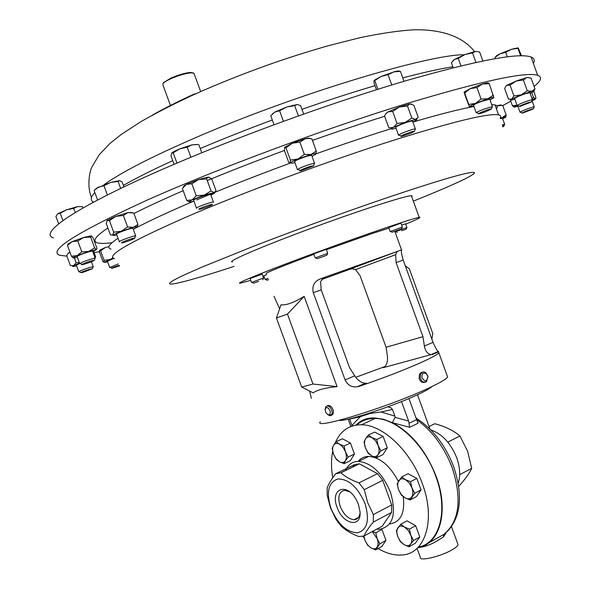 <?xml version="1.0" encoding="UTF-8"?>
<svg xmlns="http://www.w3.org/2000/svg" width="591" height="591" viewBox="0 0 591 591"><rect width="100%" height="100%" fill="white"/><g stroke="black" fill="none" stroke-linecap="round" stroke-linejoin="round"><path stroke-width="0.89" d="M360.082 512.789C359.483 517.184 357.481 519.489 354.068 519.703C348.306 519.046 343.674 514.584 340.18 506.317C337.387 496.75 338.99 491.417 344.974 490.323L349.547 491.742M358.434 504.396L360.037 511.717C361.633 528.494 342.773 524.527 337.121 507.373C329.66 488.823 346.806 481.68 356.41 499.964L358.434 504.396M327.222 405.891L328.648 405.382C330.716 405.722 332.238 407.332 333.213 410.22C333.745 413.131 333.117 414.801 331.315 415.214M327.673 414.646L329.889 415.732C331.861 415.517 332.534 413.87 331.92 410.797C330.967 407.901 329.483 406.268 327.488 405.891L325.855 406.615L325.139 409.171M330.251 411.203C328.064 406.94 326.343 406.416 325.094 409.637L325.811 412.548C328.818 416.034 330.295 415.591 330.251 411.203M390.156 231.576L402.36 227.077L401.562 228.857M400.942 223.154L388.723 227.624L390.141 231.539M392.513 232.108L401.548 228.887L392.513 232.108M265.13 279.506L267.959 278.339M266.615 274.652L263.785 275.842L265.123 279.477M268.469 279.735L267.014 280.215L268.41 279.58M315.195 257.927L327.71 253.332L326.897 255.149M326.247 249.306L313.718 253.871L315.18 257.89M317.795 258.548L326.882 255.186L317.795 258.548M395.445 231.731L406.918 227.505L406.165 229.168M405.581 223.819L401.636 225.082M401.636 230.719L406.157 229.197L401.636 230.719M251.515 282.432L263.586 278.021L262.803 279.765M262.175 274.15L250.089 278.531L251.5 282.395M258.562 281.442L253.554 283.17L258.562 281.442M232.47 261.931C225.592 262.197 259.634 247.385 309.115 229.072C358.538 210.751 406.01 195.422 411.38 195.754L412.082 195.872L411.72 196.692M250.747 280.333L240.249 283.185C233.659 284.227 267.996 270.264 317.493 252.069C366.93 233.873 414.136 217.872 419.218 217.407L419.869 217.392C420.474 217.761 415.754 220.007 405.699 224.129M263.882 276.1L262.995 276.389M330.908 508.238C326.062 492.148 328.367 482.389 337.816 478.954C348.712 478.939 357.769 487.117 364.994 503.488C369.84 520.176 367.343 529.95 357.496 532.816C346.599 532.232 337.734 524.04 330.908 508.238M372.234 531.582L377.154 538.674C378.38 542.279 378.351 545.131 377.058 547.222C375.61 549.098 373.556 549.29 370.904 547.813L368.348 545.685L366.161 542.693L364.876 539.945L363.997 535.993L382.155 526.263L391.589 512.404L373.29 522.097C368.725 527.534 365.622 532.166 363.997 535.993L358.767 536.554C351.379 533.762 345.476 530.23 341.044 525.975L335.991 519.334L330.509 507.891L327.207 495.339L327.155 487.989C328.522 484.022 331.396 479.257 335.784 473.687L340.904 472.793C345.351 476.811 351.372 480.173 358.973 482.877L364.27 489.658L367.705 502.69L373.364 514.569L391.707 504.943L382.732 480.335L377.457 473.657L359.365 463.809L354.208 464.74L352.901 466.86M376.696 529.189L379.466 529.322C393.067 526.492 396.731 514.111 390.466 492.163C382.421 473.273 371.776 463.004 358.545 461.372C352.502 461.46 348.165 464.489 345.528 470.451M398.334 481.377C390.016 465.73 380.168 457.412 368.769 456.407C364.418 456.437 360.879 458.091 358.161 461.372M356.373 464.075L355.686 465.501M418.339 547.096C439.711 543.402 448.709 510.69 435.87 476.59C424.537 444.358 396.502 418.28 375.1 418.48C367.89 418.376 361.766 420.556 356.728 425.01M378.055 548.559C386.189 553.309 393.983 555.466 401.444 555.023C425.092 554.454 436.195 520.272 422.329 483.645C410.885 451.118 382.798 424.693 361.47 424.774C349.207 424.796 340.49 430.773 335.311 442.711M332.703 451.332C331.115 459.333 331.13 468.146 332.733 477.772M425.564 381.852L423.769 382.178M431.925 386.558C430.174 388.376 425.173 391.19 416.921 395.002C391.914 406.697 344.856 421.937 339.057 420.356M429.044 426.532L434.836 423.732C445.407 426.576 453.777 430.662 459.953 435.995L467.621 451.243L471.684 468.331L459.68 474.676M446.286 532.506L443.627 536.761C434.097 543.351 425.897 546.919 419.026 547.458M458.188 483.179C460.574 475.91 460.108 467.503 456.784 457.966C450.8 443.184 442.105 433.816 430.691 429.871M428.697 542.907L444.196 534.212M394.877 416.101L392.446 409.437L381.121 411.993L394.877 416.101L395.032 417.372L408.595 421.021L409.046 423.252L416.603 419.654L418.118 423.208L409.578 427.293L392.372 422.661C411.506 432.952 426.111 450.911 436.21 476.538C449.345 511.385 439.785 544.651 417.711 547.731M533.385 63.377C535.047 60.43 534.286 58.302 531.102 57.009C519.009 52.496 477.831 60.245 407.576 80.25C338.658 100.433 249.092 132.524 179.265 162.119C80.923 203.688 37.314 232.965 53.397 237.922M84.794 237.154L90.815 236.149M194.217 73.964L193.944 73.203L191.115 72.826C185.434 73.38 178.652 75.353 170.769 78.758C166.825 80.561 164.268 82.112 163.094 83.427L162.924 84.934L170.518 105.678M163.02 83.508L163.478 82.614L170.843 78.13C178.416 74.872 184.924 72.974 190.376 72.442L193.22 72.922M520.073 112.312C521.388 111.16 525.51 109.438 532.447 107.163L534.257 106.801L533.407 108.788M531.9 109.054L533.355 108.899L522.437 113.132C522.149 112.645 525.303 111.285 531.9 109.054M297.517 169.787L299.105 168.516C305.835 165.524 310.984 163.796 314.56 163.323L313.585 165.731M311.708 155.492L311.62 155.248C308.029 155.669 302.88 157.391 296.157 160.42L294.584 161.735L297.436 169.565M301.122 169.853C308.037 166.891 312.159 165.583 313.481 165.945L300.693 170.799C299.29 171.035 299.438 170.718 301.122 169.853M78.802 271.86C79.327 271.129 82.851 269.695 89.367 267.575L93.238 266.681L92.381 268.639M79.63 263.453L76.35 265.219L78.758 271.742M83.9 272.037L81.255 272.732C80.339 272.54 82.999 271.409 89.234 269.341L92.322 268.765L83.9 272.037M398.615 135.391C398.149 135.14 399.708 134.26 403.276 132.731C409.349 130.293 413.382 129.015 415.377 128.897L414.409 131.283M412.592 121.192L412.511 120.963C410.501 121.044 406.468 122.307 400.395 124.76C396.827 126.304 395.283 127.205 395.748 127.479L398.533 135.176M404.636 134.32C410.804 131.896 414.032 130.951 414.321 131.483L410.546 133.374L401.681 136.366C399.944 136.602 400.934 135.923 404.636 134.32M79.726 263.719C81.233 262.411 85.806 260.646 93.444 258.422L95.188 258.164L94.272 260.262M92.617 251.197L90.815 251.271C83.154 253.465 78.581 255.238 77.096 256.59L79.667 263.564M83.257 264.465L82.437 264.642C78.884 265.329 88.443 261.458 92.817 260.446L94.205 260.417C91.812 261.732 88.17 263.076 83.257 264.465M502.335 124.856L504.662 124.324L503.857 126.179M504.057 124.849L502.49 125.602M502.468 118.237L500.363 118.562M502.638 126.385L503.813 126.267L502.719 126.88M109.712 267.501L118.045 264M113.76 258.43L107.422 261.281L109.675 267.398M119.574 265.847L111.943 268.314C110.945 268.314 112.8 267.464 117.513 265.787L119.079 265.27M517.199 105.626C517.613 104.851 521.218 103.248 528.014 100.817L532.395 99.687L531.486 101.829M529.898 92.743L525.458 93.681C518.654 96.104 515.057 97.729 514.658 98.549L517.147 105.479M527.918 102.708L531.427 101.97L519.799 106.506C518.691 106.35 521.402 105.08 527.918 102.708M196.522 208.342L196.515 208.047C197.608 206.724 212.28 201.546 213.425 202.078L213.41 202.388M210.603 194.365L210.514 194.136C209.354 193.538 194.675 198.709 193.597 200.09L196.441 208.121M198.82 209.184C199.987 207.884 214.297 203.09 212.361 204.641L212.354 204.649C209.125 206.436 204.9 208.002 199.662 209.347L198.82 209.184M476.302 112.918C476.095 112.453 478.799 111.138 484.398 108.966L492.414 106.624L491.468 108.907M489.754 99.236L481.658 101.349C476.058 103.528 473.361 104.866 473.583 105.368L476.235 112.741M484.975 110.753C489.429 109.136 491.564 108.581 491.387 109.069L484.893 112.031L479.153 113.849C477.521 113.952 479.464 112.918 484.975 110.753M119.589 241.845L119.36 241.83C117.277 241.608 133.219 235.728 135.509 235.875L134.755 238.136M132.982 228.495L132.716 228.274C130.404 228.067 114.455 233.955 116.567 234.235L119.293 241.645M121.761 242.879C119.035 243.056 132.524 238.003 134.526 238.092L134.667 238.321C131.49 240.027 127.375 241.52 122.322 242.805L121.761 242.879M66.923 256.132L59.824 255.327C47.332 251.02 76.18 232.728 146.383 200.46C216.838 168.93 325.006 128.639 407.546 103.351C482.352 80.908 525.724 71.555 537.655 75.301C542.457 77 541.267 80.716 534.079 86.449M510.816 101.216L502.742 105.567M388.908 228.141L371.022 233.91L326.387 249.698M401.725 249.86L320.551 278.775C314.249 281.286 311.834 285.926 313.296 292.7L345.107 379.939C347.611 385.177 351.645 387.46 357.215 386.795L359.69 386.189C381.712 378.624 401.208 371.163 418.177 363.805C430.344 358.434 437.244 354.777 438.869 352.834L438.271 351.49C436.919 350.441 435.168 347.39 433.026 342.344L403.188 260.033C401.422 253.812 400.934 250.414 401.725 249.86L397.204 251.47L395.675 254.647L396.096 262.611L403.188 260.033M422.306 372.204L420.674 372.832L419.477 374.354L419.115 378.306C420.282 381.616 422.181 382.946 424.811 382.311M320.359 421.73C312.129 430.344 387.002 407.554 427.234 388.752C439.32 383.175 446.116 379.259 447.631 376.999L447.121 375.588M384.992 366.523L355.73 377.302M321.77 279.484L350.219 269.134M427.943 376.208L425.889 372.825L424.368 372.042L422.801 372.027L420.519 374.088L420.238 378.026C421.649 381.786 423.732 382.998 426.488 381.675L427.943 376.208M427.825 376.223L426.251 373.638C423.208 372.315 421.767 373.638 421.944 377.612C424.803 382.037 426.805 381.779 427.943 376.836L427.825 376.223M313.873 254.307C280.053 266.969 264.184 273.441 266.268 273.722M279.609 308.864L274.025 296.29M311.391 398.364L309.618 391.065M331.943 414.202L330.303 415.052M301.705 387.083L313.2 392.867C317.108 389.912 325.065 387.836 337.084 386.625L304.151 296.357C293.956 302.614 286.243 305.421 281.02 304.793L276.44 317.98L287.462 314.102L313.008 384.024L301.705 387.083L276.44 317.98M284.493 147.388L292.25 143.244L299.844 142.121L304.313 154.391L310.977 154.495L297.982 158.994C293.513 160.848 290.92 162.17 290.211 162.968L292.442 163.153L294.887 162.569M312.011 156.327L315.963 154.044C316.451 153.32 314.789 153.468 310.977 154.495L316.318 151.104L311.893 138.922L308.524 138.434L305.259 138.759L292.25 143.244L285.963 147.861L290.41 160.08L297.982 158.994L304.313 154.391M299.844 142.121L305.259 138.759L307.889 138.154L310.297 138.464M92.861 251.855L96.37 249.638L88.798 251.389L77.17 255.6L81.787 251.832L77.79 240.995L72.036 241.697L68.031 244.12M67.98 244.201L67.455 245.472L72.036 241.697L83.671 237.493L91.346 235.875M113.413 258.267L104.009 262.315L104.075 260.276L100.603 250.865L99.547 250.296M107.614 261.791L105.043 262.411L102.967 261.658L99.524 252.335L99.569 250.259L105.501 247.422L108.966 246.661M183.735 186.593L184.008 185.825L186.453 184.385L191.839 183.742L196.264 195.828L204.294 195.096L192.127 199.869C189.157 201.332 188.463 202.041 190.029 201.989L193.914 201.213M210.898 195.17L214.518 193.227L214.178 192.533L204.294 195.096L211.039 190.923L206.628 178.874L198.613 179.575L186.453 184.385L182.368 188.463L186.763 200.445L192.127 199.869L196.264 195.828M191.839 183.742L198.613 179.575L206.857 177.33L209.199 177.234M106.905 220.746L107.281 220.34L109.453 220.672L113.701 232.204L121.258 231.236L112.637 235.152L114.292 235.565L116.841 234.974M133.256 229.234L136.787 227.395C137.747 226.597 136.617 226.582 133.403 227.35L121.258 231.236L127.612 226.974L123.356 215.427L115.799 216.395L107.289 220.332L106.188 223.391L110.391 234.804L112.637 235.152L113.701 232.204M109.453 220.672L115.799 216.395L127.966 212.568L131.645 212.516M99.458 251.633L94.132 252.697M464.157 92.085L470.192 88.643L482.529 83.996L489.259 83.745L493.869 97.618C493.781 97.168 491.771 97.559 487.841 98.771L475.504 103.403C471.566 105.139 469.535 106.269 469.409 106.794L473.842 106.099M488.122 83.523L488.602 82.962L486.637 82.91L482.529 83.996L476.944 87.549L481.089 99.059L487.841 98.771L493.382 95.203M505.83 86.242L506.805 85.318L516.172 81.026L527.29 77.451L531.124 78.204L534.966 88.901L533.747 91.14M528.834 77.517L526.729 77.539L523.404 79.962L527.275 90.741L531.686 91.354L521.144 94.878L511.747 99.081C510.277 99.975 510.439 100.241 512.212 99.894L514.887 99.192M496.854 105.885L500.451 104.91L502.764 105.59L506.125 114.942L505.822 116.966M385.886 113.708L387.947 111.943L399.464 106.978L407.502 106.025L411.853 118.067L415.658 119.352L405.064 122.47L393.517 127.353C390.991 128.742 390.725 129.311 392.712 129.052L396.044 128.284M412.88 121.997L416.522 119.966L415.658 119.352L418.192 117.217L413.885 105.294L410.095 103.942L409.024 104.112L399.464 106.978L392.66 111.389L397.019 123.43L405.064 122.47L411.853 118.067M409.024 104.112L411.299 104.046M69.982 252.32L67.906 253.605M68.142 253.207L69.937 252.187M127.612 226.974L133.403 227.35L137.939 224.447L137.142 227.003M123.356 215.427L127.966 212.568L133.729 213.011L137.939 224.447M490.02 99.968L493.854 97.685M464.482 91.694L464.142 92.174L464.799 94.582L469.409 106.794L468.774 104.444L475.504 103.403L481.089 99.059M464.231 92.152L464.659 93.009L470.192 88.643L476.944 87.549M464.659 93.009L468.774 104.444M488.602 82.962L489.259 83.745M189.246 201.893L186.763 200.445M211.039 190.923L214.178 192.533L216.033 190.716L211.674 178.807L208.542 177.13L207.448 177.588L206.628 178.874M530.134 93.393L533.525 91.531L531.686 91.354L534.966 88.901M506.095 85.821L504.67 88.517L508.496 99.162L511.747 99.081L513.919 95.919L521.144 94.878L527.275 90.741M505.94 86.094L506.805 85.318L510.063 85.163L516.172 81.026L523.404 79.962M510.063 85.163L513.919 95.919M104.075 260.276L109.97 259.538L112.888 257.883M100.603 250.865L105.501 247.422M502.653 118.739L505.711 117.099C506.169 116.612 504.95 116.804 502.062 117.675L500.23 118.259M502.062 117.675L506.125 114.942M496.883 105.922L501.663 105.397M73.173 257.957L71.437 256.25L77.17 255.6C73.89 257.011 72.604 257.809 73.299 257.986L77.34 257.24M96.37 249.638L96.968 248.346L93.031 237.685L91.287 235.853L90.659 237.087L94.626 247.865L96.37 249.638M81.787 251.832L88.798 251.389L94.626 247.865M67.455 245.472L71.437 256.25M77.79 240.995L83.671 237.493L90.659 237.087M386.248 113.044L384.512 115.91L388.819 127.833L393.517 127.353L397.019 123.43M385.768 113.908L387.947 111.943L392.66 111.389M409.223 104.201L407.502 106.025M79.512 263.128L73.786 265.573C72.205 266.423 72.257 266.704 73.949 266.415L76.564 265.795M94.981 257.61L95.639 256.797L93.681 251.485M74.363 257.912L76.113 262.64L73.786 265.573L70.425 265.625L66.731 255.622L67.928 253.576M76.113 262.64L79.32 262.626M284.892 146.96L284.352 150.299L288.748 162.37L290.211 162.968L290.41 160.08M316.318 151.104L316.045 153.926M284.788 147.152L285.963 147.861M532.136 100.876L535.335 99.148L535.291 98.778L532.299 99.421M514.118 107.06L512.419 105.671L517.036 105.183C514.48 106.424 513.586 107.052 514.355 107.104L517.908 106.277M531.989 98.564L533.437 97.301L535.291 98.778L535.985 97.98L533.821 91.036M531.752 92.595L533.437 97.301M510.196 99.48L512.419 105.671M107.37 194.986L103.957 185.714L110.628 182.456L118.082 181.422L119.714 180.624L122.138 182.021L123.925 186.882M120.667 188.448L118.082 181.422M97.596 200.009L94.109 190.546L98.608 187.029L103.957 185.714M94.516 190.117L94.109 190.546M119.714 180.624L110.628 182.456L96.946 188.019M95.299 189.356L97.109 187.82M482.84 60.947L479.633 52.008L475.696 51.365L472.519 52.924L475.925 62.402M460.958 65.845L458.261 58.339L464.984 54.535L472.519 52.924M453.201 67.751L451.398 62.727L454.413 59.455L458.261 58.339M475.696 51.365L464.984 54.535L454.413 59.455L452.957 60.681M190.908 157.236L187.214 147.159L191.883 144.898L198.007 144.514M201.775 152.766L198.79 144.61M176.953 163.101L173.185 152.818L179.767 148.836L187.214 147.159M174.094 164.32L170.976 155.802L171.649 153.165L173.185 152.818M197.239 144.448L191.861 144.891L179.767 148.836L173.577 151.732L172.779 152.714M171.715 153.084L173.577 151.732M521.461 55.761L518.255 47.974L517.967 48.351L520.627 55.768M507.337 56.788L505.726 52.296L511.488 49.289L517.967 48.351M495.369 58.575L494.97 57.467L499.956 53.862L505.726 52.296M495.376 57.046L494.97 57.467M518.071 47.878L511.488 49.289L499.956 53.862L496.514 55.731L495.561 56.921M62.934 220.569L60.238 213.248L66.584 209.783L73.69 208.394L77.783 206.547L82.585 206.776L83.021 207.943M75.22 212.524L73.69 208.394M58.664 223.826L55.916 216.402L57.689 213.794L60.238 213.248M77.783 206.547L66.584 209.783L57.689 213.794M403.985 81.307L400.395 71.371L399.597 71.326M391.752 84.978L388.028 74.68L393.813 71.866L400.395 71.371M377.908 89.256L374.775 80.605L380.966 76.498L388.028 74.68M376.452 89.714L374.059 83.117L374.007 80.723L374.775 80.605M399.486 71.319C399.235 70.802 397.536 70.935 394.382 71.718L380.966 76.498L374.147 80.457M298.411 115.925L294.665 105.634L297.229 104.474L300.612 105.656L303.663 114.056M283.436 121.31L279.595 110.753L286.709 107.015L294.665 105.634M274.039 124.753L270.781 115.806L274.741 112.12L279.595 110.753M297.229 104.474L286.709 107.015L274.741 112.12L272.34 113.997M325.419 277.046L324.06 277.674L320.581 281.53L321.194 289.834L349.525 367.58L354.711 375.832C357.681 380.249 361.182 382.739 365.231 383.3L366.642 383.16L363.997 383.84M349.554 269.341L352.147 268.831L355.568 269.585L360.096 275.746L386.093 347.249L422.964 336.678L396.096 262.611M386.093 347.249L387.43 356.307C387.918 362.349 386.433 366.161 382.961 367.75L431.016 354.652C427.537 353.935 425.328 351.061 424.382 346.038L422.964 336.678M304.151 296.357L287.462 314.102M337.084 386.625L313.008 384.024M431.851 339.108L432.789 333.538L409.349 268.883L405.249 265.721M395.032 417.372L392.372 422.661L383.493 419.255L375.004 417.992C367.417 417.889 361.042 420.275 355.863 425.143M459.953 435.995L447.786 442.098M471.684 468.331C469.468 473.273 465.147 479.294 458.712 486.393M443.627 536.761L443.531 534.692C459.296 521.683 462.236 499.491 452.351 468.124C444.255 446.995 432.339 430.824 416.589 419.617M350.84 426.525L348.151 419.159M352.17 426.052L349.532 418.842M415.687 417.135L416.315 418.214M416.603 419.654L408.92 398.519M408.595 421.021L401.525 401.57M387.711 406.852L390.902 407.731L392.446 409.437M409.578 427.293L409.046 423.252M381.121 411.993L370.173 413.449L360.274 416.699L349.628 419.1M362.645 536.355L364.248 537.936M389.617 523.929C400.543 522.311 405.094 513.254 403.269 496.765M368.296 435.079L374.687 432.073L383.138 436.431L387.275 447.786L382.916 454.649L376.563 457.744L378.055 454.649C376.548 456.784 374.428 457.175 371.68 455.831L368.067 452.684L365.445 447.963C364.182 444.269 364.204 441.241 365.497 438.877C366.967 436.705 369.08 436.284 371.835 437.591L375.492 440.731L378.151 445.503L376.748 439.475L371.835 437.591L368.296 435.079L365.497 438.877L364.063 442.009L365.445 447.963L368.171 453.275L371.68 455.831L376.563 457.744M381.343 529.122L381.978 529.492L385.982 540.447L381.771 546.52L375.625 549.896L379.814 543.816L377.154 538.674L375.795 532.816L372.411 531.486M401.703 476.944L408.056 473.716L416.847 478.392L421.036 489.917L416.389 496.617L410.08 499.942L414.712 493.241L411.934 487.804C413.22 491.601 413.153 494.652 411.72 496.957C410.124 499.033 407.893 499.343 405.042 497.888L401.296 494.601L398.607 489.776C397.329 486.031 397.388 483.002 398.77 480.682C400.329 478.57 402.545 478.222 405.419 479.641L409.208 482.928L411.934 487.804L410.494 481.665L405.419 479.641L401.703 476.944L397.189 483.719L398.607 489.776L401.355 495.14L405.042 497.888L410.08 499.942M400.787 524.21L396.354 530.563L397.75 536.539C396.495 532.86 396.546 529.935 397.906 527.756C399.435 525.776 401.614 525.532 404.436 527.024L400.787 524.21L407.029 520.834L415.665 525.717L419.787 537.034L415.229 543.321L409.024 546.793L410.627 544.023C409.061 545.966 406.874 546.173 404.067 544.643L409.024 546.793M336.109 441.713L342.425 438.773L350.426 443.028L354.437 454.028L350.411 460.633L344.125 463.662L345.454 460.685C344.065 462.738 342.078 463.108 339.478 461.785L336.043 458.727L333.523 454.154C332.297 450.571 332.282 447.646 333.479 445.37C334.831 443.28 336.811 442.881 339.426 444.166L336.109 441.713L333.479 445.37L332.194 448.384L333.523 454.154L336.183 459.296L339.478 461.785L344.125 463.662M391.589 512.404L391.707 504.943M382.732 480.335L364.27 489.658M359.365 463.809L340.904 472.793M358.973 482.877L377.457 473.657M335.784 473.687L354.208 464.74M373.364 514.569L373.29 522.097M378.055 454.649C379.392 452.3 379.422 449.249 378.151 445.503L380.907 450.874L378.055 454.649M387.275 447.786L380.907 450.874M383.138 436.431L376.748 439.475M363.827 536.044L364.876 539.945L367.513 545.028L370.904 547.813L375.625 549.896M385.982 540.447L379.814 543.816M381.978 529.492L375.795 532.816M416.847 478.392L410.494 481.665M421.036 489.917L414.712 493.241M410.834 535.18C412.097 538.903 412.03 541.851 410.627 544.023L413.56 540.499L410.834 535.18L409.423 529.137L404.436 527.024L408.152 530.356L410.834 535.18M397.75 536.539L400.388 541.312L404.067 544.643L400.447 541.792L397.75 536.539M419.787 537.034L413.56 540.499M415.665 525.717L409.423 529.137M345.447 451.842C346.681 455.469 346.688 458.417 345.454 460.685L348.129 457.042L343.755 448.429L341.96 446.139L339.426 444.166L344.095 446.006L345.447 451.842M354.437 454.028L348.129 457.042M350.426 443.028L344.095 446.006M417.054 548.367L420.29 557.261C418.812 561.679 440.916 556.537 452.241 549.733C455.838 547.621 457.774 545.914 458.04 544.599L457.693 543.646M194.638 93.858C177.98 101.46 163.744 108.633 151.924 115.378M464.43 54.749C428.763 54.269 294.953 94.486 196.633 137.223C151.953 156.6 121.074 172.432 104.001 184.724M94.819 192.474C90.556 197.143 90.113 200.379 93.496 202.174M272.311 120.003C246.972 129.385 223.102 138.833 200.704 148.348L200.231 148.548M172.749 160.641C152.552 169.868 136.1 178.12 123.371 185.389M452.854 66.783C439.793 68.815 423.09 72.516 402.752 77.886M374.99 85.68C352.103 92.425 327.754 100.315 301.942 109.328M111.034 249.121C106.646 247.961 108.98 244.327 118.03 238.217M133.285 229.323L134.741 228.547M136.129 227.823C150.336 220.399 169.329 211.593 193.124 201.413M196.744 199.876L214.37 192.526M215.072 192.245C238.542 182.634 263.564 172.941 290.129 163.168M316.111 153.786C341.421 144.825 365.327 136.794 387.851 129.71L391.678 128.513M112.024 242.702C90.682 245.383 89.3 240.471 107.872 227.971M133.921 213.514C147.373 206.724 163.803 199.115 183.195 190.708M207.242 180.55C231.399 170.563 257.129 160.545 284.419 150.491M312.425 140.385C337.779 131.424 361.847 123.386 384.638 116.272M114.551 258.673C105.294 256.102 128.882 242.362 185.323 217.451C241.534 193.176 326.151 161.727 391.863 140.798C453.201 121.569 488.779 112.925 498.597 114.876C500.776 115.371 501.301 116.449 500.171 118.111M412.91 122.056C439.165 114.344 459.532 109.158 473.997 106.513M491.66 104.533L495.029 104.939C497.408 105.597 497.881 106.927 496.455 108.914M234.095 266.371C179.679 284.278 150.653 290.816 183.225 275.406L200.504 267.708L252.948 246.499C295.204 230.143 345.861 211.726 388.39 197.254C442.253 179.213 470.924 170.984 474.388 172.565C476.102 174.544 451.066 186.002 413.899 200.903M349.37 269.407L397.204 251.47M320.551 278.775L325.552 276.994M355.568 269.585L395.675 254.647M359.69 386.189L366.642 383.16M432.368 354.519L438.67 351.771M382.961 367.75L384.01 367.299M345.107 379.939L354.711 375.832M313.296 292.7L321.194 289.834M424.382 346.038L433.026 342.344M351.955 425.498L360.274 416.699M358.471 517.413L354.068 519.703M328.648 405.382L327.488 405.891M402.36 227.077L400.927 223.117M266.933 280.171L265.44 279.432M317.227 258.636L315.616 257.824M406.918 227.505L405.574 223.782M253.458 283.126L251.892 282.335M358.545 461.372L368.769 456.407M375.1 418.48L361.47 424.774M458.04 544.599L451.531 526.707M416.012 418.029C432.885 428.955 445.474 445.296 453.792 467.06C463.152 495.664 460.899 517.243 447.047 531.789M91.487 197.483C86.692 186.438 89.662 171.087 91.945 166.898L99.377 154.532L110.185 143.258L121.391 134.342L141.552 121.273C157.125 112.43 174.655 103.506 194.136 94.501C217.274 84.136 241.822 74.303 267.775 65.01C285.933 58.531 306.138 52.089 328.389 45.692L360.311 37.617C381.092 33.318 398.689 30.725 413.102 29.831C441.603 29.085 462.975 36.679 474.499 51.572M163.478 82.614L163.094 83.427M534.257 106.801L532.048 100.633M314.56 163.323L311.62 155.248M80.878 272.547L79.423 271.816M415.377 128.897L412.511 120.963M81.972 264.413L80.494 263.66M504.662 124.324L502.431 118.126M111.633 268.166L110.221 267.464M532.395 99.687L529.846 92.58M213.425 202.078L210.514 194.136M492.414 106.624L489.688 99.037M498.597 114.876L495.029 104.939M537.655 75.301L531.102 57.009M394.862 231.428L401.518 249.808M438.869 352.834L447.631 376.999M420.674 372.832L421.678 372.574M426.251 373.638L425.889 372.825M135.708 235.89L132.909 228.296M478.629 113.59L477.144 112.844M486.637 82.91L488.321 83.612M214.858 192.622L215.117 192.149M184.008 185.825L183.217 187.236M206.857 177.33L207.448 177.588M519.371 106.299L517.886 105.567M95.188 258.164L92.558 251.035M68.32 243.618L67.522 244.999M89.706 235.949L90.741 236.393M401.075 136.056L399.612 135.302M416.832 119.389L417.113 118.88M93.238 266.681L91.42 261.747M300.043 170.459L298.595 169.706M307.889 138.154L308.524 138.434M522.082 112.962L520.634 112.26M520.028 112.187L517.701 105.708M190.376 72.442L191.115 72.826M193.944 73.203L200.401 90.866M115.467 181.164L116.501 181.474M473.044 51.905L473.679 52.067M514.85 48.314L515.537 48.469M375.861 79.113L374.716 80.561M292.693 105.228L294.074 105.663M357.215 386.795L365.231 383.3M431.016 354.652L438.271 351.49M430.004 429.169L417.497 394.744M375.004 417.992C368.178 417.578 362.335 419.499 357.459 423.747M340.712 472.793L359.173 463.809M411.38 195.754L419.218 217.407M263.586 278.021L262.16 274.113M397.27 232.396L395.763 231.65M327.71 253.332L326.232 249.262M392.114 232.278L390.54 231.48"/></g></svg>

